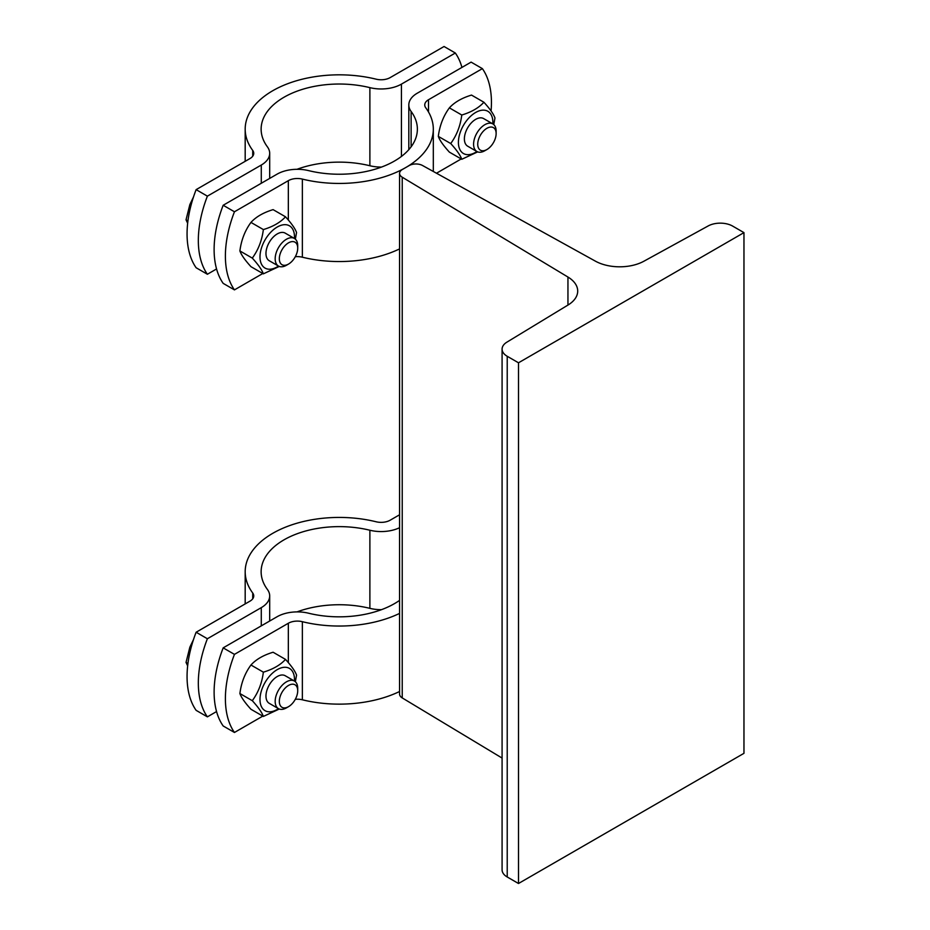 <?xml version="1.0" encoding="UTF-8"?>
<svg xmlns="http://www.w3.org/2000/svg" width="930" height="930" viewBox="0 0 930 930"><rect width="100%" height="100%" fill="white"/><g stroke="black" fill="none" stroke-linecap="round" stroke-linejoin="round"><path stroke-width="1.4" d="M422.534 165.505L595.444 261.179A35.073 20.251 0 0 0 643.874 261.237L708.207 225.932A17.542 10.125 180 0 1 732.689 226.118L743.965 232.628L518.498 362.793L507.222 356.283A17.542 10.125 180 0 1 502.084 349.122A17.542 10.125 180 0 1 506.908 342.147L568.056 305.005A35.073 20.251 0 0 0 577.704 291.055A35.073 20.251 0 0 0 567.951 277.047L402.237 177.212A9.567 5.522 180 0 1 399.575 173.399A9.567 5.522 180 0 1 402.376 169.493L409.154 165.587A9.567 5.522 180 0 1 422.534 165.505M518.498 362.793L518.498 883.5L743.965 753.323L743.965 232.628M518.498 883.5L507.222 876.99A17.542 10.125 180 0 1 502.084 869.829L502.084 349.122M502.084 758.066L402.237 697.919A9.567 5.522 180 0 1 399.575 694.094L399.575 173.399M223.177 647.861L234.453 654.371A95.662 55.23 120 0 0 234.453 732.468L223.177 725.97A95.662 55.23 -60 0 1 223.177 647.861L277.07 616.753A28.702 16.566 180 0 1 308.609 613.219A78.12 45.105 0 0 0 399.575 600.385M399.575 613.405A94.07 54.312 180 0 1 302.355 621.693A12.753 7.359 0 0 0 288.335 623.251L234.453 654.371M295.31 699.302A12.753 7.359 180 0 1 302.355 699.79A94.07 54.312 0 0 0 399.575 691.502M234.453 732.468L262.795 716.112M252.297 700.685C258.296 692.513 261.981 683.004 263.364 672.169C273.048 669.24 280.418 664.985 285.498 659.393L273.094 652.232C263.411 655.162 256.029 659.417 250.961 665.008C244.962 673.192 241.277 682.69 239.894 693.536C241.277 697.442 244.962 702.696 250.961 709.276L263.364 716.437C261.981 712.519 258.296 707.265 252.297 700.685L239.894 693.536M294.45 681.062A24.389 14.078 120 0 0 277.872 669.275A24.389 14.078 120 0 0 259.993 699.5A24.389 14.078 120 0 0 278.512 708.672M279.267 709.032L263.364 716.437M285.498 659.393C291.485 665.973 295.17 671.216 296.554 675.134L295.356 681.725M297.716 690.734L297.716 688.34A15.938 9.207 120 0 0 294.415 681.039L285.219 675.738A15.938 9.207 120 0 0 272.932 680.004A15.938 9.207 120 0 0 265.968 696.047A15.938 9.207 120 0 0 269.27 703.347L278.477 708.66A15.938 9.207 120 0 0 286.44 707.87L288.521 706.672A13.008 7.51 -60 0 1 279.326 701.36A13.008 7.51 -60 0 1 288.521 685.433A13.008 7.51 -60 0 1 297.716 690.734A13.008 7.51 -60 0 1 288.521 706.672M263.364 672.169L250.961 665.008M294.415 681.039A15.938 9.207 120 0 0 278.477 690.246A15.938 9.207 120 0 0 278.477 708.66M399.575 527.705A28.702 16.566 180 0 1 369.884 530.24A78.12 45.105 0 0 0 261.132 571.729A78.12 45.105 0 0 0 267.387 589.422A28.702 16.566 180 0 1 269.688 595.921A28.702 16.566 180 0 1 261.284 607.639L207.39 638.747A95.662 55.23 120 0 0 207.39 716.856L216.562 711.555M297.019 611.894A78.12 45.105 180 0 1 369.884 608.348A28.702 16.566 0 0 0 381.486 609.673M207.39 716.856L196.125 710.346A95.662 55.23 -60 0 1 196.125 632.237L250.007 601.129A12.753 7.359 0 0 0 253.739 595.921A12.753 7.359 0 0 0 252.728 593.026A94.07 54.312 180 0 1 245.183 571.729A94.07 54.312 180 0 1 376.139 521.777A12.753 7.359 0 0 0 390.158 520.207L399.575 514.778M196.125 632.237L207.39 638.747M193.498 639.561L189.848 647.187L186.035 662.427L187.651 665.845M187.93 663.532L186.035 662.427M425.777 107.834A94.07 54.312 180 0 1 433.31 129.131A94.07 54.312 180 0 1 405.759 167.54A94.07 54.312 180 0 1 302.355 179.095A12.753 7.359 0 0 0 288.335 180.664L234.453 211.773A95.662 55.23 120 0 0 234.453 289.881L223.177 283.371A95.662 55.23 -60 0 1 223.177 205.263L277.07 174.154A28.702 16.566 180 0 1 308.609 170.62A78.12 45.105 0 0 0 417.372 129.131A78.12 45.105 0 0 0 411.118 111.449A28.702 16.566 180 0 1 408.816 104.951A28.702 16.566 180 0 1 417.221 93.233L471.103 62.124L482.379 68.634L428.498 99.743A12.753 7.359 0 0 0 424.754 104.951A12.753 7.359 0 0 0 425.777 107.834M223.177 205.263L234.453 211.773M491.063 110.972A95.662 55.23 120 0 0 482.379 68.634M436.496 173.224L461.21 158.96M295.31 256.703A12.753 7.359 180 0 1 302.355 257.203A94.07 54.312 0 0 0 399.575 248.903M234.453 289.881L262.795 273.513M450.713 143.534C456.711 135.362 460.397 125.864 461.78 115.018C471.464 112.1 478.834 107.834 483.902 102.242L471.51 95.081C461.826 98.01 454.445 102.277 449.376 107.857C443.377 116.041 439.692 125.538 438.309 136.385C439.692 140.291 443.377 145.545 449.376 152.125L461.78 159.286C460.397 155.368 456.711 150.114 450.713 143.534L438.309 136.385M496.132 133.583L496.132 131.188A15.938 9.207 120 0 0 492.83 123.899A24.389 14.078 120 0 0 476.288 112.123A24.389 14.078 120 0 0 458.409 142.348A24.389 14.078 120 0 0 476.916 151.532A15.938 9.207 120 0 0 484.856 150.718L486.936 149.521A13.008 7.51 -60 0 1 477.729 144.208A13.008 7.51 -60 0 1 486.936 128.282A13.008 7.51 -60 0 1 496.132 133.583A13.008 7.51 -60 0 1 486.936 149.521M477.683 151.881L461.78 159.286M483.902 102.242C489.901 108.822 493.586 114.076 494.969 117.982L493.76 124.574M464.384 138.896A15.938 9.207 120 0 0 467.685 146.196L476.892 151.509A15.938 9.207 120 0 1 476.892 133.095A15.938 9.207 120 0 1 492.83 123.899L483.635 118.587A15.938 9.207 120 0 0 471.347 122.853A15.938 9.207 120 0 0 464.384 138.896M461.78 115.018L449.376 107.857M252.297 258.098C258.296 249.914 261.981 240.417 263.364 229.571C273.048 226.653 280.418 222.386 285.498 216.795L273.094 209.634C263.411 212.563 256.029 216.83 250.961 222.41C244.962 230.594 241.277 240.091 239.894 250.937C241.277 254.843 244.962 260.098 250.961 266.678L263.364 273.839C261.981 269.921 258.296 264.666 252.297 258.098L239.894 250.937M294.45 238.464A24.389 14.078 120 0 0 277.872 226.676A24.389 14.078 120 0 0 259.993 256.901A24.389 14.078 120 0 0 278.512 266.085M279.267 266.433L263.364 273.839M285.498 216.795C291.485 223.374 295.17 228.629 296.554 232.535L295.356 239.126M297.716 248.136L297.716 245.741A15.938 9.207 120 0 0 294.415 238.452L285.219 233.139A15.938 9.207 120 0 0 272.932 237.406A15.938 9.207 120 0 0 265.968 253.448A15.938 9.207 120 0 0 269.27 260.749L278.477 266.061A15.938 9.207 120 0 0 286.44 265.271L288.521 264.074A13.008 7.51 -60 0 1 279.326 258.761A13.008 7.51 -60 0 1 288.521 242.835A13.008 7.51 -60 0 1 297.716 248.136A13.008 7.51 -60 0 1 288.521 264.074M263.364 229.571L250.961 222.41M294.415 238.452A15.938 9.207 120 0 0 278.477 247.647A15.938 9.207 120 0 0 278.477 266.061M461.943 67.413A95.662 55.23 120 0 0 455.328 53.01L401.435 84.119A28.702 16.566 180 0 1 369.884 87.641A78.12 45.105 0 0 0 261.132 129.131A78.12 45.105 0 0 0 267.387 146.824A28.702 16.566 180 0 1 269.688 153.322A28.702 16.566 180 0 1 261.284 165.04L207.39 196.149A95.662 55.23 120 0 0 207.39 274.257L216.562 268.956M297.019 169.295A78.12 45.105 180 0 1 369.884 165.749A28.702 16.566 0 0 0 381.486 167.075M207.39 274.257L196.125 267.747A95.662 55.23 -60 0 1 196.125 189.639L250.007 158.53A12.753 7.359 0 0 0 253.739 153.322A12.753 7.359 0 0 0 252.728 150.439A94.07 54.312 180 0 1 245.183 129.131A94.07 54.312 180 0 1 376.139 79.178A12.753 7.359 0 0 0 390.158 77.609L444.052 46.5L455.328 53.01M196.125 189.639L207.39 196.149M193.498 196.962L189.848 204.588L186.035 219.829L187.651 223.246M187.93 220.933L186.035 219.829M507.222 876.99L507.222 356.283M567.951 305.063L567.951 277.047M402.237 697.919L402.237 177.212M302.355 699.79L302.355 621.693M288.335 623.251L288.335 662.648M261.284 607.639L261.284 625.855M252.728 593.026L252.728 598.804M369.884 530.24L369.884 608.348M428.498 111.972L428.498 99.743M302.355 257.203L302.355 179.095M288.335 180.664L288.335 220.05M411.118 146.824L411.118 111.449M261.284 165.04L261.284 183.256M401.435 156.438L401.435 84.119M252.728 150.439L252.728 156.205M369.884 87.641L369.884 165.749M245.183 603.907L245.183 571.729M269.688 621.008L269.688 595.921M433.31 171.469L433.31 129.131M408.816 104.951L408.816 149.66M245.183 161.309L245.183 129.131M269.688 178.409L269.688 153.322"/></g></svg>
